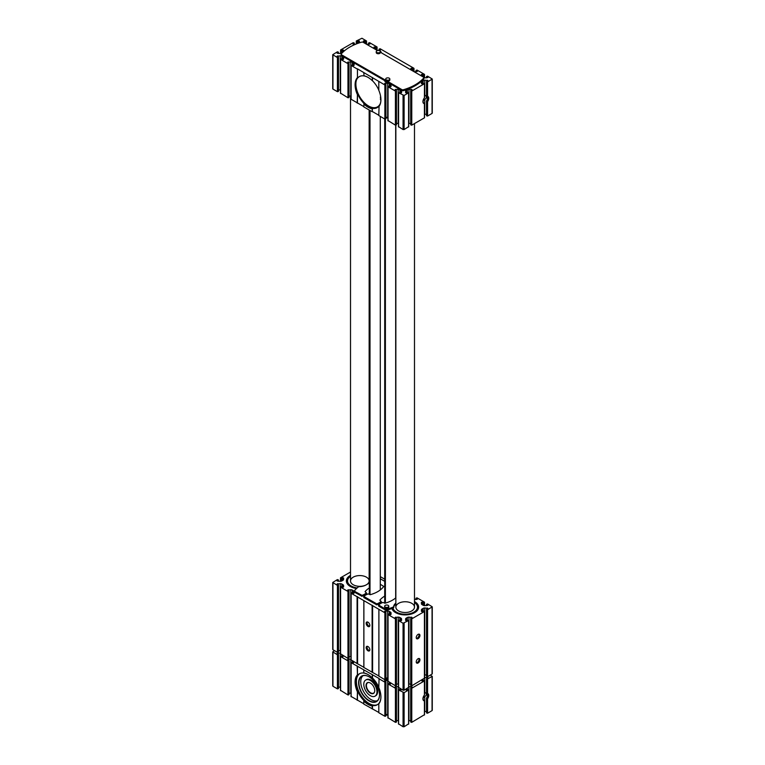 <?xml version="1.0" encoding="UTF-8"?>
<svg xmlns="http://www.w3.org/2000/svg" width="765" height="765" viewBox="0 0 765 765"><rect width="100%" height="100%" fill="white"/><g stroke="black" fill="none" stroke-linecap="round" stroke-linejoin="round"><path stroke-width="1.15" d="M421.41 82.113L421.41 82.132A2.238 1.291 180 0 1 421.41 82.123L421.429 83.605L424.518 83.605L424.412 97.882A4.102 2.372 -60 0 0 422.94 101.649A4.102 2.372 -60 0 0 424.412 103.715L424.412 117.848L411.761 125.144L410.815 124.599M422.94 101.496A3.729 2.152 -60 0 0 423.705 103.055A3.729 2.152 -60 0 0 424.412 103.227L423.466 102.816A3.729 2.152 -60 0 1 423.399 102.797M421.41 82.123A2.238 1.291 180 0 1 422.07 81.214L422.07 83.921M423.82 77.762A2.238 1.291 180 0 0 424.766 77.877L427.874 77.542L426.516 76.538L427.578 76.146L432.273 79.034L427.578 81.932L426.516 81.53L427.874 80.526L424.766 80.191A2.238 1.291 180 0 0 423.169 80.574L422.07 81.214M424.518 114.291A2.238 1.291 180 0 1 424.766 114.281L426.516 114.291M423.045 100.655A3.729 2.152 120 0 0 423.169 100.55L424.766 99.421C426.87 97.997 426.889 96.553 424.824 95.09L424.766 80.191M427.052 81.932L427.052 96.447L427.578 96.294A4.102 2.372 120 0 1 427.578 101.649L426.621 100.712L426.621 115.467M426.621 100.712A3.729 2.152 -60 0 0 427.061 96.457L426.621 81.683M432.053 112.818L432.053 113.43L427.578 116.022L426.621 115.773M359.292 42.878A2.238 1.291 180 0 0 359.407 42.467L359.407 42.477A2.238 1.291 180 0 1 359.407 42.467L359.387 40.985L356.299 40.985L361.941 38.25L366.531 40.985L365.469 41.387L364.389 40.765L364.389 43.012M355.256 44.389L353.105 44.294M343.571 50.117L343.571 51.561L343.571 50.117L341.008 50.519L340.588 49.964L353.239 42.668L354.3 43.06L353.105 43.835M432.053 710.006L432.053 710.618L427.578 713.21L426.621 712.961L426.621 697.9L427.578 698.837A4.102 2.372 120 0 0 427.578 693.482L427.052 693.635L427.052 679.119L426.516 678.718L427.874 677.714L424.766 677.379A2.238 1.291 180 0 0 424.518 677.388M430.475 675.007L432.053 676.528L427.052 679.119M426.621 678.871L427.052 693.635A3.729 2.152 120 0 1 427.434 693.788A3.729 2.152 120 0 1 427.052 698.684L427.052 713.21M424.518 711.479A2.238 1.291 180 0 1 424.766 711.469L424.766 696.609L423.169 697.737A3.729 2.152 -60 0 1 423.045 697.843M424.518 694.907L424.518 680.793L423.466 680.391L422.385 681.022L421.419 680.228M423.399 699.985A3.729 2.152 120 0 0 423.466 700.004L424.412 700.415A3.729 2.152 120 0 1 423.705 700.243A3.729 2.152 120 0 1 422.94 698.684M424.412 714.73L411.761 722.332L410.815 721.787M424.412 715.036L424.412 700.903A4.102 2.372 -60 0 1 422.94 698.837A4.102 2.372 -60 0 1 424.412 695.069L424.412 680.946L411.761 688.242L410.7 687.85L412.058 686.846L408.95 686.511A2.238 1.291 180 0 0 408.701 686.521M408.596 723.862L404.111 726.75L403.059 726.75L398.584 723.862M398.469 686.521A2.238 1.291 180 0 0 398.221 686.511L398.221 720.601L396.471 720.611M396.366 721.787L395.419 722.332L388.037 717.771M387.922 715.151A2.046 1.186 0 0 1 385.962 714.52L387.683 714.52A2.238 1.291 180 0 1 387.922 714.529M385.818 715.705L384.872 716.25L378.809 712.751L378.809 703.867A18.264 10.547 -120 0 0 380.922 696.925A18.264 10.547 -120 0 0 378.809 687.534L379.077 678.507L351.135 662.681L352.082 662.127L353.162 662.758L354.118 661.974M378.809 712.444L363.786 704.077L363.786 701.123A18.264 10.547 -120 0 0 372.22 705.999L372.488 705.521A17.891 10.328 -120 0 0 377.212 704.804A17.891 10.328 -120 0 0 379.077 703.15L378.809 703.867M363.786 703.771L351.135 696.466M349.031 693.214L350.781 693.214A2.238 1.291 180 0 1 351.02 693.214M348.916 694.39L347.97 694.945L340.588 690.374M338.484 687.133L340.234 687.123A2.238 1.291 180 0 1 340.482 687.133M338.379 688.309L337.422 688.854L332.947 686.272L332.947 685.66M426.516 711.479L424.766 711.469M410.7 720.611L408.95 720.601L408.95 686.511M378.656 50.48L380.425 50.155L379.067 49.151L380.128 48.75L413.865 68.228L412.918 68.783L411.838 68.152L411.838 70.409M424.412 83.758L411.761 91.054L410.7 90.662L412.058 89.658L408.95 89.323A2.238 1.291 180 0 0 407.353 89.706L406.253 90.347A2.238 1.291 180 0 0 405.593 91.255A2.238 1.291 180 0 1 405.593 91.255L405.613 92.737L408.701 92.737L404.111 95.472L398.469 92.737L401.568 92.737L401.577 91.264A2.238 1.291 180 0 1 401.577 91.264A2.238 1.291 180 0 0 400.927 90.347L399.818 89.706A2.238 1.291 180 0 0 398.221 89.323L395.123 89.658L396.471 90.662L395.419 91.054L388.037 86.799L388.457 86.254L391.02 86.646L391.039 85.173A2.238 1.291 180 0 1 391.039 85.173A2.238 1.291 180 0 0 390.38 84.255L389.28 83.615A2.238 1.291 180 0 0 387.683 83.242L384.575 83.567L385.933 84.571L384.872 84.972L357.456 68.84L357.456 78.288A17.891 10.328 -120 0 0 357.456 93.483L357.456 102.931L351.135 99.278M357.456 68.84L357.456 78.288A17.891 10.328 -120 0 1 359.32 76.624A17.891 10.328 -120 0 1 364.044 75.917L363.786 72.799M363.786 103.935A18.264 10.547 -120 0 0 372.22 108.812L372.22 111.757L363.786 106.89L364.044 103.466A17.891 10.328 -120 0 1 357.456 93.483L357.198 103.084M363.786 106.584L357.456 102.931M372.22 77.667L372.488 80.784L372.488 77.514M364.044 103.466A17.891 10.328 -120 0 0 372.488 108.334L372.22 111.757M385.818 118.518L384.872 119.063L378.809 115.563L379.077 105.962A17.891 10.328 -120 0 1 377.212 107.616A17.891 10.328 -120 0 1 372.488 108.334L372.22 108.812M378.809 90.136A17.891 10.328 -120 0 0 372.488 80.784M378.809 81.473L378.809 90.347A18.264 10.547 -120 0 1 380.922 99.737A18.264 10.547 -120 0 1 378.809 106.679M372.488 708.792L372.488 705.521A17.891 10.328 -120 0 1 364.044 700.654L363.786 701.123M372.22 708.945L372.22 705.999M378.809 687.324A17.891 10.328 -120 0 0 372.488 677.972L372.22 674.854M372.488 677.972L372.488 674.701M372.22 677.8A18.264 10.547 -120 0 0 368.003 674.548A18.264 10.547 -120 0 0 363.786 672.932L363.786 669.987M363.786 672.932L364.044 673.104A17.891 10.328 -120 0 0 359.32 673.812A17.891 10.328 -120 0 0 357.456 675.476L357.456 666.028M357.198 700.271L357.456 690.671A17.891 10.328 -120 0 0 364.044 700.654M357.456 700.118L357.456 690.671A17.891 10.328 -120 0 1 357.456 675.476L357.198 666.181M405.603 689.361L406.569 690.145L407.649 689.523L408.701 689.925L404.111 692.66L398.469 689.925L399.531 689.523L400.611 690.145L401.568 689.361M398.221 686.511L395.123 686.846L396.471 687.85L395.419 688.242L388.037 683.986L388.983 683.441L390.064 684.063L391.03 683.279M387.683 714.52L387.683 680.429A2.238 1.291 180 0 1 387.922 680.439M387.683 680.429L384.575 680.754L385.933 681.768L384.872 682.16L378.809 678.66M357.198 691.388A18.264 10.547 60 0 1 357.198 675.055M350.781 693.214L350.781 659.124A2.238 1.291 180 0 1 351.02 659.124M350.781 659.124L347.673 659.449L349.031 660.453L347.97 660.855L340.588 656.59L341.534 656.045L342.615 656.666L343.581 655.882M340.234 687.123L340.234 653.033A2.238 1.291 180 0 1 340.482 653.042M340.234 653.033L337.126 653.367L338.484 654.371L337.422 654.764L332.727 651.876L334.525 650.652M338.484 650.709L340.234 650.719A2.238 1.291 180 0 0 340.482 650.709M426.516 675.055L424.766 675.065A2.238 1.291 180 0 1 424.518 675.055M426.621 697.9A3.729 2.152 120 0 0 427.061 693.645M424.766 677.379L424.824 692.277C426.889 693.74 426.87 695.184 424.766 696.609M387.922 679.846A2.984 1.721 180 0 1 385.694 679.559M380.215 51.245A2.984 1.721 180 0 1 381.257 52.45A1.492 0.861 180 0 0 381.697 53.005L423.38 77.074A1.492 0.861 180 0 1 423.82 77.686L423.82 78.594A1.492 0.861 180 0 1 423.657 78.986A45.852 26.469 180 0 1 403.499 90.624A1.492 0.861 180 0 1 401.768 90.461L388.543 82.83A1.492 0.861 180 0 0 387.587 82.582A2.984 1.721 180 0 1 384.795 80.966A1.492 0.861 180 0 0 384.365 80.411L341.62 55.74A1.492 0.861 180 0 1 341.18 55.128L341.18 54.21A1.492 0.861 180 0 1 341.343 53.827A45.852 26.469 180 0 1 361.501 42.18A1.492 0.861 180 0 1 363.232 42.343L377.461 50.557M421.429 74.473L421.41 75.936L421.429 74.473L422.385 74.243L422.385 76.49M414.228 71.786L417.327 71.461L415.969 70.457L417.03 70.055L424.412 74.32L423.466 74.865L422.385 74.243M411.838 68.152L410.882 68.381L410.872 69.845M377.327 50.48L377.891 50.48M366.779 44.399L369.878 44.064L368.529 43.06L369.581 42.668L376.963 46.923L376.543 47.468L373.98 47.076L373.961 48.539M363.432 40.985L363.423 42.458L363.432 40.985L364.389 40.765M357.198 68.993L351.02 65.341L354.118 65.341L354.128 63.868A2.238 1.291 180 0 1 354.128 63.868A2.238 1.291 180 0 0 353.478 62.95L352.369 62.309A2.238 1.291 180 0 0 350.781 61.936L347.673 62.261L349.031 63.266L347.97 63.667L340.588 59.402L341.008 58.857L343.571 59.249L343.59 57.786A2.238 1.291 180 0 0 343.59 57.777L343.59 57.777A2.238 1.291 180 0 0 342.93 56.859L341.831 56.227A2.238 1.291 180 0 0 340.234 55.845L337.126 56.18L338.484 57.184L337.422 57.576L332.727 54.688L337.422 51.791L338.484 52.192L337.126 53.196L340.234 53.531A2.238 1.291 180 0 0 341.831 53.148L342.108 52.986M408.596 126.674L404.111 129.562L403.059 129.562L398.584 126.674M408.701 123.423A2.238 1.291 180 0 1 408.95 123.414L410.7 123.423M338.379 91.121L337.422 91.666L332.947 89.084L332.947 88.472M340.234 55.845L340.234 89.935L338.484 89.945M348.916 97.203L347.97 97.757L340.588 93.187M350.781 61.936L350.781 96.027L349.031 96.027M357.198 77.867A18.264 10.547 -120 0 0 357.198 94.2M372.22 80.612A18.264 10.547 -120 0 0 368.003 77.361A18.264 10.547 -120 0 0 363.786 75.745M378.809 115.257L372.488 111.604M387.683 83.242L387.683 117.332L385.933 117.332M396.366 124.599L395.419 125.144L388.037 120.583M398.221 89.323L398.221 123.414L396.471 123.423M379.077 703.15A17.891 10.328 -120 0 0 380.922 696.772M368.137 674.625A17.891 10.328 -120 0 0 364.044 673.104M369.132 676.853A14.535 8.396 -120 0 0 361.95 676.174A14.535 8.396 -120 0 0 361.941 692.966A14.535 8.396 -120 0 0 376.485 701.352A14.535 8.396 -120 0 0 379.497 694.792M362.916 675.744A14.535 8.396 -120 0 0 363.767 691.914A14.535 8.396 -120 0 0 377.336 700.73M369.055 676.805A14.764 8.52 -120 0 0 358.622 682.829A14.764 8.52 -120 0 0 369.055 700.912A14.764 8.52 -120 0 0 379.497 694.878A14.764 8.52 -120 0 0 369.055 676.805L369.055 676.805M359.722 673.602A17.891 10.328 -120 0 0 360.114 694.018A17.891 10.328 -120 0 0 377.594 704.565M374.515 692.096A5.967 3.443 60 0 1 373.616 693.109A5.967 3.443 60 0 1 370.643 692.813A5.967 3.443 60 0 1 366.741 687.553A5.967 3.443 60 0 1 367.659 682.772A5.967 3.443 60 0 1 368.979 682.504M370.375 693.138A6.177 3.567 60 0 1 366.081 686.53A6.177 3.567 60 0 1 368.816 682.485A6.177 3.567 60 0 1 373.463 686.31A6.177 3.567 60 0 1 374.458 692.249A6.177 3.567 60 0 1 370.375 693.138M370.375 695.701A9.323 5.384 60 0 1 364.283 687.496A9.323 5.384 60 0 1 365.718 680.028A9.323 5.384 60 0 1 375.032 685.402A9.323 5.384 60 0 1 375.032 696.169A9.323 5.384 60 0 1 370.375 695.701M365.718 680.028L366.378 679.645A9.323 5.384 60 0 1 375.692 685.019A9.323 5.384 60 0 1 375.692 695.787L375.032 696.169M368.137 77.437A17.891 10.328 -120 0 0 364.044 75.917M368.797 106.125A17.891 10.328 -120 0 0 377.594 107.377M379.077 105.962A17.891 10.328 -120 0 0 380.922 99.584M385.397 84.972L385.397 603.097M395.677 125.211L395.677 597.972M384.719 118.967L384.719 603.212M370.002 594.692L370.002 110.476M380.282 589.949L380.282 116.414M369.323 594.348L369.323 110.084M387.922 678.928A2.984 1.721 180 0 1 385.933 678.727M387.922 678.306A2.046 1.186 180 0 1 386.382 678M387.922 117.867A2.984 1.721 180 0 1 385.933 117.523M409.744 720.611A45.852 26.469 180 0 1 408.701 721.032M386.22 714.52A2.984 1.721 180 0 0 387.587 714.768A1.492 0.861 180 0 1 387.922 714.806M423.82 77.686A1.492 0.861 180 0 1 423.657 78.068A45.852 26.469 180 0 1 403.499 89.715A1.492 0.861 180 0 1 401.768 89.553L388.543 81.922L388.543 82.83M341.18 54.21A1.492 0.861 180 0 0 341.62 54.822L384.365 79.503A1.492 0.861 180 0 1 384.795 80.057A2.984 1.721 180 0 0 387.587 81.664A1.492 0.861 180 0 1 388.543 81.922M389.825 79.034L389.825 79.952A2.046 1.186 180 0 1 389.222 80.784A2.046 1.186 180 0 1 386.985 81.042A2.046 1.186 180 0 1 385.723 79.952L385.723 79.034A2.046 1.186 0 0 0 386.985 80.134A2.046 1.186 0 0 0 389.222 79.876A2.046 1.186 0 0 0 389.825 79.034A2.046 1.186 0 0 0 387.769 77.848A2.046 1.186 0 0 0 385.723 79.034M380.329 51.647L380.329 52.556A2.046 1.186 180 0 1 379.736 53.397A2.046 1.186 180 0 1 377.499 53.646A2.046 1.186 180 0 1 376.237 52.556L376.237 51.647A2.046 1.186 0 0 0 377.499 52.737A2.046 1.186 0 0 0 379.736 52.479A2.046 1.186 0 0 0 380.329 51.647A2.046 1.186 0 0 0 378.283 50.461A2.046 1.186 0 0 0 376.237 51.647M386.555 117.734A2.046 1.186 0 0 0 387.922 117.963M427.052 96.447A3.729 2.152 -60 0 1 427.434 96.6A3.729 2.152 -60 0 1 427.052 101.496L427.052 116.022M395.849 604.063A10.442 6.024 0 0 0 393.679 607.706M391.9 608.5A50.327 29.051 0 0 0 392.981 608.07A50.327 29.051 0 0 0 393.679 607.773L393.679 606.865A50.327 29.051 0 0 1 388.132 608.921L388.132 609.839A50.327 29.051 0 0 0 391.9 608.5A13.474 7.784 0 0 0 392.866 610.307A13.474 7.784 0 0 0 405.173 614.907A13.474 7.784 0 0 0 417.47 610.307A13.474 7.784 0 0 0 414.487 601.51M392.981 608.07A12.297 7.105 0 0 0 410.212 613.606A12.297 7.105 0 0 0 414.487 602.495A13.043 7.535 0 0 1 417.269 610.556M398.584 603.327A9.323 5.384 0 0 0 395.849 607.133A9.323 5.384 0 0 0 405.173 612.507A9.323 5.384 0 0 0 414.487 607.133A9.323 5.384 0 0 0 408.74 602.16A9.323 5.384 0 0 0 398.584 603.327M424.518 674.96A2.238 1.291 0 0 1 424.766 674.95L424.766 607.984L427.874 608.318L426.516 609.323L427.578 609.715L432.273 606.827L427.578 603.939L426.516 604.331L427.874 605.335L424.766 605.67A2.238 1.291 0 0 1 423.169 605.287L422.07 604.646A2.238 1.291 0 0 1 421.41 603.738A2.238 1.291 0 0 0 421.41 603.738L421.429 602.256L423.992 602.657L424.412 602.112L417.03 597.848L415.969 598.24L417.327 599.244L414.487 599.578M426.621 676.136L427.578 676.681L432.053 674.089L432.053 673.487M384.719 579.191L380.282 576.628M350.513 572.029L340.588 577.757L341.008 578.302L343.571 577.91L343.59 579.382A2.238 1.291 0 0 0 343.59 579.382L343.59 579.382A2.238 1.291 0 0 1 342.93 580.3L341.831 580.941A2.238 1.291 0 0 1 340.234 581.314L337.126 580.989L338.484 579.985L337.422 579.583L332.727 582.481L337.422 585.368L338.484 584.976L337.126 583.963L340.234 583.638A2.238 1.291 0 0 1 341.831 584.011L342.93 584.651A2.238 1.291 0 0 1 343.59 585.56A2.238 1.291 0 0 0 343.59 585.56L343.571 587.042L341.008 586.65L340.588 587.195L347.97 591.45L349.031 591.058L347.673 590.054L350.781 589.719A2.238 1.291 0 0 1 352.369 590.102L353.478 590.743A2.238 1.291 0 0 1 354.128 591.651A2.238 1.291 0 0 1 354.128 591.661L354.118 593.133L351.556 592.732L351.135 593.277L384.872 612.765L385.933 612.363L384.575 611.359L387.683 611.025A2.238 1.291 0 0 1 389.28 611.407L390.38 612.048A2.238 1.291 0 0 1 391.039 612.956A2.238 1.291 0 0 0 391.039 612.956L391.02 614.438L388.457 614.037L388.037 614.591L395.419 618.847L396.471 618.455L395.123 617.451L398.221 617.116A2.238 1.291 0 0 1 399.818 617.498L400.927 618.13A2.238 1.291 0 0 1 401.577 619.048A2.238 1.291 0 0 1 401.577 619.057L401.568 620.52L398.469 620.52L403.059 623.265L408.701 620.52L405.613 620.52L405.593 619.057A2.238 1.291 0 0 1 405.593 619.048A2.238 1.291 0 0 1 406.253 618.13L407.353 617.498A2.238 1.291 0 0 1 408.95 617.116L412.058 617.451L410.7 618.455L411.761 618.847L424.412 611.541L423.992 610.996L421.429 611.398L421.41 609.925A2.238 1.291 0 0 1 421.41 609.915A2.238 1.291 0 0 1 422.07 608.997L423.169 608.366A2.238 1.291 0 0 1 424.766 607.984M332.947 649.131L332.947 649.743L337.422 652.335L338.379 651.78M338.484 650.604L340.234 650.594L340.234 583.638M340.588 653.855L347.97 658.416L348.916 657.871M349.031 656.695L350.781 656.686L350.781 589.719M351.135 659.937L357.351 663.657L357.351 596.69M363.844 667.281L357.351 663.657M363.891 667.491L372.373 672.33L372.373 605.364M368.003 650.805A2.611 1.511 60 0 1 366.301 648.51A2.611 1.511 60 0 1 366.693 646.415A2.611 1.511 60 0 1 369.304 647.926A2.611 1.511 60 0 1 369.304 650.939A2.611 1.511 60 0 1 368.003 650.805M368.003 626.459A2.611 1.511 60 0 1 366.301 624.154A2.611 1.511 60 0 1 366.693 622.069A2.611 1.511 60 0 1 369.304 623.571A2.611 1.511 60 0 1 369.304 626.583A2.611 1.511 60 0 1 368.003 626.459M378.876 675.954L372.373 672.33M378.914 676.164L384.872 679.722L385.818 679.177M385.933 678L387.683 677.991L387.683 611.025M388.037 681.242L395.419 685.813L396.366 685.268M396.471 684.082L398.221 684.082L398.221 617.116M398.584 687.333L403.059 690.221L404.111 690.221L408.596 687.333M410.7 684.082L408.95 684.082A2.238 1.291 0 0 0 408.701 684.082M410.815 685.268L411.761 685.813L424.412 678.201M418.082 662.987A2.611 1.511 -60 0 1 416.782 663.112A2.611 1.511 -60 0 1 416.782 660.099A2.611 1.511 -60 0 1 419.392 658.589A2.611 1.511 -60 0 1 419.794 660.683A2.611 1.511 -60 0 1 418.082 662.987M418.082 638.632A2.611 1.511 -60 0 1 416.782 638.765A2.611 1.511 -60 0 1 416.782 635.753A2.611 1.511 -60 0 1 419.392 634.242A2.611 1.511 -60 0 1 419.794 636.337A2.611 1.511 -60 0 1 418.082 638.632M424.766 674.95L426.516 674.95M384.719 596.088A26.842 15.501 0 0 0 379.813 600.2L381.113 601.386A12.67 7.315 0 0 1 376.763 603.891L363.853 596.442A12.67 7.315 0 0 1 368.204 593.927L370.25 594.682A26.842 15.501 0 0 0 383.724 586.411L380.282 584.24M369.323 582.548A10.442 6.024 0 0 1 367.21 584.297L366.158 584.909A10.442 6.024 0 0 1 358.709 586.678A50.327 29.051 0 0 0 355.142 589.872A2.984 1.721 0 0 0 354.769 590.714A2.984 1.721 0 0 0 355.649 591.928L362.008 595.371A12.67 7.315 0 0 0 366.349 592.865L365.048 591.68A26.842 15.501 0 0 1 369.323 587.96M366.406 593.573L367.487 594.195M388.132 608.921A2.984 1.721 0 0 1 384.575 608.634L378.618 604.962A12.67 7.315 0 0 1 382.959 602.457L385.005 603.202A26.842 15.501 0 0 0 395.849 597.819M381.161 602.093L382.242 602.724M378.618 605.182L378.675 606.138L384.575 609.542A2.984 1.721 0 0 0 388.132 609.839M363.853 596.662L363.911 597.618L376.763 604.809A12.67 7.315 0 0 0 381.113 602.294L381.113 602.074M354.769 590.714L354.769 591.622A2.984 1.721 0 0 0 355.649 592.846L362.008 596.279A12.67 7.315 0 0 0 366.349 593.774L366.349 593.554M350.513 575.337A13.474 7.784 0 0 0 350.303 575.452A13.474 7.784 0 0 0 347.53 584.135A13.474 7.784 0 0 0 356.557 588.505M392.168 608.395A13.043 7.535 0 0 0 392.235 608.739A13.043 7.535 0 0 0 393.076 610.556M350.513 576.294A13.043 7.535 0 0 0 347.731 584.384M366.435 584.747A9.323 5.384 0 0 0 369.151 580.951A9.323 5.384 0 0 0 363.394 575.988A9.323 5.384 0 0 0 353.239 577.145A9.323 5.384 0 0 0 350.513 580.951A9.323 5.384 0 0 0 356.261 585.923A9.323 5.384 0 0 0 366.406 584.766M350.513 576.322A12.297 7.105 0 0 0 357.226 587.893M395.849 603.145A10.442 6.024 0 0 0 393.679 606.827A10.442 6.024 0 0 0 393.679 606.865M384.719 581.323L380.282 578.761M388.763 606.215L388.763 607.133A2.046 1.186 180 0 1 388.171 607.965A2.046 1.186 180 0 1 385.933 608.223A2.046 1.186 180 0 1 384.671 607.133L384.671 606.215A2.046 1.186 180 0 1 386.717 605.029A2.046 1.186 180 0 1 388.763 606.215A2.046 1.186 180 0 1 388.171 607.056A2.046 1.186 180 0 1 385.933 607.314A2.046 1.186 180 0 1 384.671 606.215M387.109 677.991A2.046 1.186 180 0 1 386.344 678M369.658 626.219A2.611 1.511 60 0 1 368.845 625.971A2.611 1.511 60 0 1 367.19 621.945M369.658 650.575A2.611 1.511 60 0 1 368.845 650.317A2.611 1.511 60 0 1 367.19 646.291M418.895 634.118A2.611 1.511 -60 0 1 417.241 638.144A2.611 1.511 -60 0 1 416.428 638.402M418.895 658.474A2.611 1.511 -60 0 1 417.241 662.5A2.611 1.511 -60 0 1 416.428 662.748M377.738 106.698A17.891 10.328 -120 0 0 378.006 106.555A17.891 10.328 -120 0 0 379.488 105.35M356.404 80.201A17.891 10.328 -120 0 0 362.055 100.177A17.891 10.328 -120 0 0 377.48 106.861A17.891 10.328 -120 0 0 380.396 103.285M380.387 96.992L380.654 99.89M423.169 80.574L423.169 83.375M424.766 99.421L424.766 114.281M423.169 100.55L423.169 102.472M427.578 101.649L427.578 116.022M427.578 81.932L427.578 96.294M356.404 41.138L356.404 43.921M356.825 41.387L356.825 43.758M357.351 41.387L357.351 43.557M354.185 43.213L354.185 44.389M427.578 693.482L427.578 679.119M427.578 713.21L427.578 698.837M423.169 680.563L423.169 679.224M423.169 699.659L423.169 697.737M422.07 681.108L422.07 679.856M404.111 726.75L404.111 692.66M408.596 724.159L408.596 690.068M403.059 726.75L403.059 692.66M398.584 724.159L398.584 690.068M400.927 690.24L400.927 688.988M399.818 689.695L399.818 688.357M395.677 687.305L395.677 686.521M396.366 722.093L396.366 688.003M395.945 722.332L395.945 688.242M395.419 722.332L395.419 688.242M388.037 718.077L388.037 683.986M390.38 684.149L390.38 682.906M389.28 683.604L389.28 682.265M385.13 681.213L385.13 680.439M385.818 716.002L385.818 681.911M385.397 716.25L385.397 682.16M384.872 716.25L384.872 682.16M351.135 696.772L351.135 662.681M353.478 662.844L353.478 661.601M352.369 662.299L352.369 660.96M348.228 659.908L348.228 659.134M348.916 694.697L348.916 660.606M348.496 694.945L348.496 660.855M347.97 694.945L347.97 660.855M340.588 690.68L340.588 656.59M342.93 656.762L342.93 655.509M341.831 656.207L341.831 654.869M337.681 653.817L337.681 653.042M338.379 688.615L338.379 654.524M337.948 688.854L337.948 654.764M337.422 688.854L337.422 654.764M332.947 686.272L332.947 652.182M432.053 710.618L432.053 676.528M427.319 696.399L427.319 694.027M427.319 678.173L427.319 677.388M411.761 722.332L411.761 688.242M411.235 722.332L411.235 688.242M410.815 722.093L410.815 688.003M411.503 687.305L411.503 686.521M407.353 689.695L407.353 688.357M406.253 690.24L406.253 688.988M408.596 92.881L408.596 126.971M406.253 90.347L406.253 93.053M407.353 89.706L407.353 92.508M408.95 89.323L408.95 123.414M411.503 89.333L411.503 90.117M410.815 90.815L410.815 124.905M411.235 91.054L411.235 125.144M411.761 91.054L411.761 125.144M427.319 80.201L427.319 80.985M427.319 96.839L427.319 99.211M432.053 79.34L432.053 113.43M426.621 76.691L426.621 77.867M423.466 74.865L423.466 77.122M423.992 74.865L423.992 77.8M424.412 74.626L424.412 77.858M416.084 70.61L416.084 71.786M410.882 68.381L410.882 69.854M412.918 68.783L412.918 71.03M413.444 68.783L413.444 71.336M413.865 68.534L413.865 71.575M379.182 49.295L379.182 50.48M373.98 47.076L373.98 48.549M374.936 46.847L374.936 49.103M376.017 47.468L376.017 49.725M376.543 47.468L376.543 50.031M376.963 47.229L376.963 50.27M368.634 43.213L368.634 44.389M365.469 41.387L365.469 43.634M365.995 41.387L365.995 43.94M366.416 41.138L366.416 44.188M358.431 40.765L358.431 43.165M359.387 40.985L359.387 42.62M340.588 50.27L340.588 53.512M341.008 50.519L341.008 53.445M341.534 50.519L341.534 53.292M342.615 49.888L342.615 52.469M338.379 52.345L338.379 53.521M332.947 54.994L332.947 89.084M337.422 57.576L337.422 91.666M337.948 57.576L337.948 91.666M338.379 57.337L338.379 91.427M337.681 55.855L337.681 56.629M341.831 56.227L341.831 59.02M342.93 56.859L342.93 59.574M340.588 59.402L340.588 93.493M347.97 63.667L347.97 97.757M348.496 63.667L348.496 97.757M348.916 63.418L348.916 97.509M348.228 61.946L348.228 62.72M352.369 62.309L352.369 65.111M353.478 62.95L353.478 65.656M351.135 65.494L351.135 99.584M384.872 84.972L384.872 119.063M385.818 84.724L385.818 118.814M385.13 83.251L385.13 84.026M389.28 83.615L389.28 86.416M390.38 84.255L390.38 86.961M388.037 86.799L388.037 120.889M395.419 91.054L395.419 125.144M395.945 91.054L395.945 125.144M396.366 90.815L396.366 124.905M395.677 89.333L395.677 90.117M399.818 89.706L399.818 92.508M400.927 90.347L400.927 93.053M398.584 92.881L398.584 126.971M403.059 95.472L403.059 129.562M404.111 95.472L404.111 129.562M423.657 78.068L423.657 78.986M403.499 89.715L403.499 90.624M401.768 89.553L401.768 90.461M387.587 81.664L387.587 82.582M384.795 80.057L384.795 80.966M384.365 79.503L384.365 80.411M341.62 54.822L341.62 55.74M427.578 676.681L427.578 609.715M432.053 674.089L432.053 607.133M426.621 605.66L426.621 604.484M421.429 603.891L421.429 602.256M422.385 604.828L422.385 602.036M423.466 605.431L423.466 602.657M423.992 605.593L423.992 602.657M424.412 605.651L424.412 602.409M416.084 599.569L416.084 598.393M340.588 581.304L340.588 578.063M341.008 581.237L341.008 578.302M341.534 581.075L341.534 578.302M342.615 580.482L342.615 577.68M343.571 579.535L343.571 577.91M338.379 581.314L338.379 580.128M332.947 649.743L332.947 582.777M337.422 652.335L337.422 585.368M337.948 652.335L337.948 585.368M338.379 652.086L338.379 585.12M337.681 584.422L337.681 583.647M341.831 586.812L341.831 584.011M342.93 587.357L342.93 584.651M340.588 654.161L340.588 587.195M347.97 658.416L347.97 591.45M348.496 658.416L348.496 591.45M348.916 658.177L348.916 591.211M348.228 590.513L348.228 589.729M352.369 592.904L352.369 590.102M353.478 593.449L353.478 590.743M351.135 660.243L351.135 593.277M357.092 663.685L357.092 596.719M357.303 663.685L357.303 596.719M357.561 663.657L357.561 596.69M363.891 667.606L363.891 600.649M372.115 672.359L372.115 605.392M372.326 672.359L372.326 605.392M372.593 672.33L372.593 605.364M378.914 676.289L378.914 609.323M384.872 679.722L384.872 612.765M385.397 679.722L385.397 612.765M385.818 679.483L385.818 612.516M385.13 611.818L385.13 611.034M389.28 614.209L389.28 611.407M390.38 614.754L390.38 612.048M388.037 681.548L388.037 614.591M395.419 685.813L395.419 618.847M395.945 685.813L395.945 618.847M396.366 685.564L396.366 618.608M395.677 617.9L395.677 617.125M399.818 620.291L399.818 617.498M400.927 620.845L400.927 618.13M398.584 687.639L398.584 620.673M403.059 690.221L403.059 623.265M404.111 690.221L404.111 623.265M408.596 687.639L408.596 620.673M406.253 620.845L406.253 618.13M407.353 620.291L407.353 617.498M408.95 684.082L408.95 617.116M411.503 617.9L411.503 617.125M410.815 685.564L410.815 618.608M411.235 685.813L411.235 618.847M411.761 685.813L411.761 618.847M424.412 678.507L424.412 611.541M422.07 611.713L422.07 608.997M423.169 611.168L423.169 608.366M427.319 608.768L427.319 607.993M426.621 676.432L426.621 609.476M427.052 676.681L427.052 609.715M355.649 591.928L355.649 592.846M361.549 595.342L361.549 596.251M362.008 595.371L362.008 596.279M366.349 592.865L366.349 593.774M363.911 596.7L363.911 597.618M376.313 603.862L376.313 604.771M376.763 603.891L376.763 604.809M381.113 601.386L381.113 602.294M378.675 605.23L378.675 606.138M384.575 608.634L384.575 609.542M380.387 99.431L380.913 99.134M424.518 83.605L424.518 97.719M424.518 103.571L424.518 117.695M426.516 81.53L426.516 96.122M426.516 101.037L426.516 115.62M356.299 40.985L356.299 43.968M354.3 43.06L354.3 44.389M426.516 693.31L426.516 678.718M426.516 712.808L426.516 698.225M424.518 714.883L424.518 700.759M398.469 724.015L398.469 689.925M396.471 721.94L396.471 687.85M387.922 717.924L387.922 683.834M385.933 715.849L385.933 681.768M351.02 696.619L351.02 662.528M349.031 694.544L349.031 660.453M340.482 690.527L340.482 656.437M338.484 688.462L338.484 654.371M332.727 685.966L332.727 651.876M432.273 710.312L432.273 676.222M410.7 721.94L410.7 687.85M408.701 724.015L408.701 689.925M408.701 92.737L408.701 126.827M410.7 90.662L410.7 124.752M432.273 79.034L432.273 113.124M426.516 76.538L426.516 77.867M424.518 74.473L424.518 77.867M415.969 70.457L415.969 71.786M413.98 68.381L413.98 71.642M379.067 49.151L379.067 50.48M377.078 47.076L377.078 50.337M368.529 43.06L368.529 44.389M366.531 40.985L366.531 44.246M332.727 54.688L332.727 88.778M338.484 57.184L338.484 91.274M340.482 59.249L340.482 93.34M349.031 63.266L349.031 97.356M351.02 65.341L351.02 99.431M385.933 84.571L385.933 118.661M387.922 86.646L387.922 120.736M396.471 90.662L396.471 124.752M398.469 92.737L398.469 126.827M414.487 607.133L414.487 123.576M395.849 607.133L395.849 125.192M369.151 580.951L369.151 109.988M350.513 580.951L350.513 96.027M432.273 673.793L432.273 606.827M426.516 605.66L426.516 604.331M424.518 605.66L424.518 602.256M415.969 599.569L415.969 598.24M340.482 581.304L340.482 577.91M338.484 581.314L338.484 579.985M332.727 649.437L332.727 582.481M338.484 651.933L338.484 584.976M340.482 654.008L340.482 587.042M349.031 658.024L349.031 591.058M351.02 660.09L351.02 593.133M363.844 667.549L363.844 600.582M378.876 676.222L378.876 609.265M385.933 679.33L385.933 612.363M387.922 681.395L387.922 614.438M396.471 685.411L396.471 618.455M398.469 687.486L398.469 620.52M408.701 687.486L408.701 620.52M410.7 685.411L410.7 618.455M424.518 678.354L424.518 611.388M426.516 676.289L426.516 609.323M366.406 592.751L366.406 593.669M363.805 596.547L363.805 597.465M381.161 601.271L381.161 602.189M378.56 605.077L378.56 605.985M377.48 106.861L378.006 106.555"/></g></svg>
